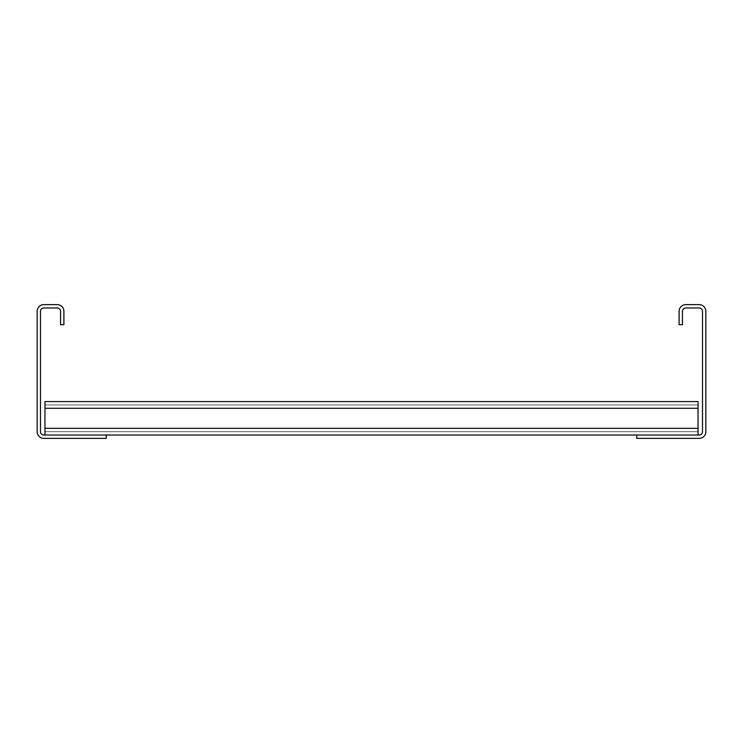 <?xml version="1.0" encoding="UTF-8"?>
<svg xmlns="http://www.w3.org/2000/svg" width="743" height="743" viewBox="0 0 743 743"><rect width="100%" height="100%" fill="white"/><g stroke="black" fill="none" stroke-linecap="round" stroke-linejoin="round"><path stroke-width="0.56" stroke-dasharray="3.71 2.79" d="M63.898 324.691L63.898 311.317A6.687 6.687 0 0 0 57.211 304.63L43.837 304.63A6.687 6.687 0 0 0 37.15 311.317L37.15 431.683A6.687 6.687 0 0 0 43.837 438.37L106.249 438.37L106.249 435.026L43.837 435.026A3.344 3.344 0 0 1 40.493 431.683L40.493 311.317A3.344 3.344 0 0 1 43.837 307.974L57.211 307.974A3.344 3.344 0 0 1 60.554 311.317L60.554 324.691L63.898 324.691M44.951 435.026L44.951 401.591L44.951 435.026L106.249 435.026L44.951 435.026L106.249 435.026L44.951 435.026L106.249 435.026L44.951 435.026L106.249 435.026L44.951 435.026L106.249 435.026L44.951 435.026L106.249 435.026L44.951 435.026L106.249 435.026L44.951 435.026L106.249 435.026L44.951 435.026L106.249 435.026L44.951 435.026L106.249 435.026L44.951 435.026L106.249 435.026L44.951 435.026L106.249 435.026L44.951 435.026L106.249 435.026L44.951 435.026L106.249 435.026L44.951 435.026L106.249 435.026L44.951 435.026L106.249 435.026L44.951 435.026L106.249 435.026L44.951 435.026L106.249 435.026L44.951 435.026L106.249 435.026L44.951 435.026L44.951 401.591L44.951 435.026L44.951 401.591L44.951 435.026L44.951 401.591L44.951 435.026L44.951 401.591L44.951 435.026L44.951 401.591L44.951 435.026L44.951 401.591L44.951 435.026L44.951 401.591L44.951 435.026L44.951 401.591L44.951 435.026L44.951 401.591L44.951 435.026L44.951 401.591L44.951 435.026L44.951 401.591L44.951 435.026L44.951 401.591L44.951 435.026L44.951 404.935L44.951 435.026L44.951 404.935L44.951 435.026L44.951 408.279L44.951 435.026L44.951 428.339L44.951 435.026L44.951 428.339L44.951 435.026L44.951 428.339L44.951 435.026L698.048 435.026L698.048 401.591L698.048 435.026L698.048 401.591L698.048 435.026L698.048 401.591L698.048 435.026L698.048 401.591L698.048 435.026L698.048 401.591L698.048 435.026L698.048 401.591L698.048 435.026L698.048 401.591L698.048 435.026L698.048 401.591L698.048 435.026L698.048 401.591L698.048 435.026L698.048 401.591L698.048 435.026L698.048 401.591L698.048 435.026L698.048 401.591L698.048 435.026L698.048 401.591L698.048 435.026L698.048 401.591L698.048 435.026L698.048 401.591L698.048 435.026L698.048 401.591L698.048 435.026L698.048 401.591L698.048 435.026L698.048 401.591L698.048 435.026L698.048 401.591L698.048 431.683L698.048 401.591L698.048 431.683L698.048 401.591L44.951 401.591L44.951 431.683L44.951 401.591L698.048 401.591L44.951 401.591L698.048 401.591L44.951 401.591L44.951 435.026L699.163 435.026A3.344 3.344 0 0 0 702.506 431.683L702.506 311.317A3.344 3.344 0 0 0 699.163 307.974L685.789 307.974A3.344 3.344 0 0 0 682.445 311.317L682.445 324.691L679.102 324.691L679.102 311.317A6.687 6.687 0 0 1 685.789 304.63L699.163 304.63A6.687 6.687 0 0 1 705.85 311.317L705.85 431.683A6.687 6.687 0 0 1 699.163 438.37L636.751 438.37L636.751 435.026L698.048 435.026M106.249 435.026L636.751 435.026M44.951 404.935L698.048 404.935L44.951 404.935L698.048 404.935L44.951 404.935L698.048 404.935L44.951 404.935L698.048 404.935L44.951 404.935L698.048 404.935L44.951 404.935L698.048 404.935L44.951 404.935L698.048 404.935L44.951 404.935L698.048 404.935L44.951 404.935L698.048 404.935L44.951 404.935L698.048 404.935L44.951 404.935L698.048 404.935L44.951 404.935L698.048 404.935L44.951 404.935L698.048 404.935L44.951 404.935L698.048 404.935L44.951 404.935L698.048 404.935L44.951 404.935L698.048 404.935L44.951 404.935L698.048 404.935L44.951 404.935L698.048 404.935L44.951 404.935L698.048 404.935L44.951 404.935L698.048 404.935L44.951 404.935L698.048 404.935L44.951 404.935L698.048 404.935L44.951 404.935L698.048 404.935L44.951 404.935L698.048 404.935L44.951 404.935L698.048 404.935L44.951 404.935L698.048 404.935L44.951 404.935L698.048 404.935L44.951 404.935L698.048 404.935L44.951 404.935L698.048 404.935L44.951 404.935L698.048 404.935L44.951 404.935L44.951 401.591L698.048 401.591L44.951 401.591L698.048 401.591L44.951 401.591L698.048 401.591L44.951 401.591L698.048 401.591L44.951 401.591L698.048 401.591L44.951 401.591L698.048 401.591L44.951 401.591L698.048 401.591L44.951 401.591L698.048 401.591L44.951 401.591L698.048 401.591L44.951 401.591L698.048 401.591L44.951 401.591L698.048 401.591L44.951 401.591L698.048 401.591L44.951 401.591L698.048 401.591L44.951 401.591L698.048 401.591L44.951 401.591L698.048 401.591L44.951 401.591L698.048 401.591L44.951 401.591L698.048 401.591L44.951 401.591L698.048 401.591L44.951 401.591L698.048 401.591L44.951 401.591L698.048 401.591L44.951 401.591L698.048 401.591L44.951 401.591L698.048 401.591L44.951 401.591L698.048 401.591L44.951 401.591L698.048 401.591L44.951 401.591L698.048 401.591L44.951 401.591L698.048 401.591L44.951 401.591L698.048 401.591L44.951 401.591L698.048 401.591L44.951 401.591L698.048 401.591L44.951 401.591L698.048 401.591L44.951 401.591L44.951 404.935L698.048 404.935L44.951 404.935L698.048 404.935L44.951 404.935L44.951 401.591L44.951 408.279L44.951 401.591L698.048 401.591L44.951 401.591L698.048 401.591L44.951 401.591L44.951 404.935L698.048 404.935L44.951 404.935L698.048 404.935L44.951 404.935L44.951 408.279L44.951 401.591L44.951 408.279L44.951 401.591L698.048 401.591L44.951 401.591L698.048 401.591L44.951 401.591L44.951 404.935L698.048 404.935L44.951 404.935L698.048 404.935L44.951 404.935L44.951 408.279L44.951 401.591L44.951 408.279L44.951 401.591L698.048 401.591L44.951 401.591L698.048 401.591L44.951 401.591L698.048 401.591L44.951 401.591L44.951 428.339L44.951 404.935L698.048 404.935L44.951 404.935M44.951 408.279L44.951 431.683L698.048 431.683L44.951 431.683L698.048 431.683L44.951 431.683L698.048 431.683L44.951 431.683L698.048 431.683L44.951 431.683L698.048 431.683L44.951 431.683L698.048 431.683L44.951 431.683L698.048 431.683L44.951 431.683L698.048 431.683L44.951 431.683L698.048 431.683L44.951 431.683L698.048 431.683L44.951 431.683L698.048 431.683L44.951 431.683L698.048 431.683L44.951 431.683L698.048 431.683L44.951 431.683L698.048 431.683L44.951 431.683L698.048 431.683L44.951 431.683L698.048 431.683L44.951 431.683L698.048 431.683L44.951 431.683L698.048 431.683L44.951 431.683L44.951 408.279L44.951 428.339L44.951 408.279L698.048 408.279M44.951 431.683L698.048 431.683L44.951 431.683M44.951 428.339L698.048 428.339"/><path stroke-width="1.11" d="M63.898 324.691L63.898 311.317A6.687 6.687 0 0 0 57.211 304.63L43.837 304.63A6.687 6.687 0 0 0 37.15 311.317L37.15 431.683A6.687 6.687 0 0 0 43.837 438.37L106.249 438.37L106.249 435.026L43.837 435.026A3.344 3.344 0 0 1 40.493 431.683L40.493 311.317A3.344 3.344 0 0 1 43.837 307.974L57.211 307.974A3.344 3.344 0 0 1 60.554 311.317L60.554 324.691L63.898 324.691M106.249 435.026L699.163 435.026A3.344 3.344 0 0 0 702.506 431.683L702.506 311.317A3.344 3.344 0 0 0 699.163 307.974L685.789 307.974A3.344 3.344 0 0 0 682.445 311.317L682.445 324.691L679.102 324.691L679.102 311.317A6.687 6.687 0 0 1 685.789 304.63L699.163 304.63A6.687 6.687 0 0 1 705.85 311.317L705.85 431.683A6.687 6.687 0 0 1 699.163 438.37L636.751 438.37L636.751 435.026M44.951 435.026L44.951 401.591L698.048 401.591L698.048 435.026M44.951 428.339L698.048 428.339M44.951 408.279L698.048 408.279"/></g></svg>
